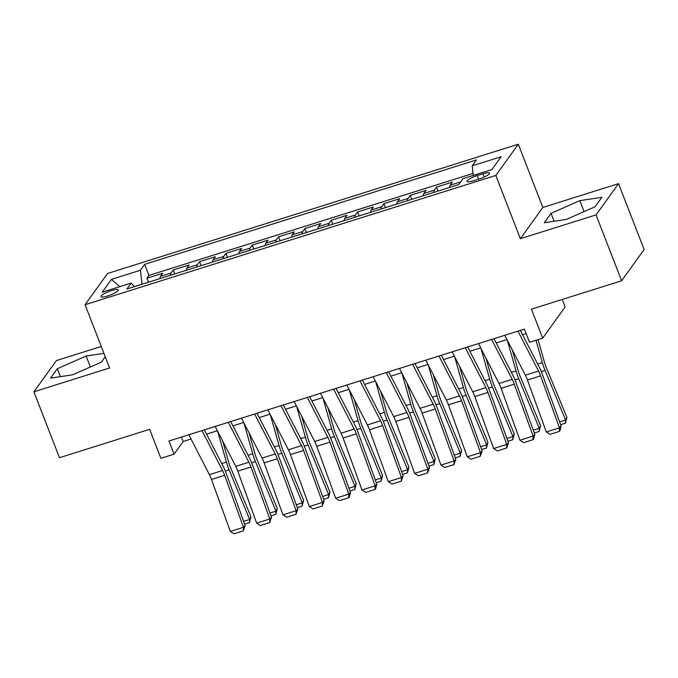 <?xml version="1.0" encoding="UTF-8"?>
<svg xmlns="http://www.w3.org/2000/svg" width="678" height="678" viewBox="0 0 678 678"><rect width="100%" height="100%" fill="white"/><g stroke="black" fill="none" stroke-linecap="round" stroke-linejoin="round"><path stroke-width="1.02" d="M107.649 295.981A9.246 1.907 -21.2 0 0 118.209 289.938A9.246 1.907 -21.2 0 0 111.531 290.582A9.246 1.907 -21.2 0 0 100.971 296.625A9.246 1.907 -21.2 0 0 107.649 295.981M101.251 346.458L56.384 360.577L33.9 391.808L59.461 457.709L149.643 429.327L160.889 458.32L174.051 454.175L183.17 441.514L191.043 439.039M518.306 144.211L107.539 273.488L85.064 304.727L495.821 175.441L518.306 144.211L542.841 207.468L520.357 238.707L596.064 214.884L618.539 183.645L542.841 207.468M618.539 183.645L644.1 249.546L621.616 280.777L531.433 309.16L542.68 338.161L565.164 306.922L562.265 299.456M596.064 214.884L621.616 280.777M449.514 187.475A11.56 3.415 -107.5 0 1 450.15 185.196L452.362 182.119L436.564 187.094L438.107 191.06M423.182 195.764A11.56 3.415 72.5 0 1 423.818 193.484L426.03 190.408L410.232 195.374L411.775 199.349M396.85 204.044A11.56 3.415 72.5 0 1 397.486 201.773L399.706 198.696L383.901 203.663L385.443 207.638M370.519 212.333A11.56 3.415 72.5 0 1 371.154 210.061L373.375 206.976L357.577 211.951L359.111 215.926M344.187 220.621A11.56 3.415 72.5 0 1 344.822 218.35L347.043 215.265L331.245 220.24L332.788 224.215M317.855 228.91A11.56 3.415 72.5 0 1 318.49 226.638L320.711 223.554L304.914 228.528L306.456 232.495M291.532 237.198A11.56 3.415 72.5 0 1 292.159 234.927L294.379 231.842L278.582 236.817L280.124 240.783M265.2 245.487A11.56 3.415 72.5 0 1 265.835 243.207L268.047 240.131L252.25 245.097L253.792 249.072M238.868 253.767A11.56 3.415 72.5 0 1 239.504 251.496L241.715 248.419L225.918 253.386L227.461 257.36M212.536 262.055A11.56 3.415 72.5 0 1 213.172 259.784L215.392 256.699L199.586 261.674L201.129 265.649M186.204 270.344A11.56 3.415 72.5 0 1 186.84 268.073L189.06 264.988L173.263 269.963L174.797 273.937M542.68 338.161L529.518 342.305L524.408 329.118L168.941 440.997L174.051 454.175M482.999 173.738L477.21 175.56A8.958 1.848 -21.2 0 0 466.973 181.416A8.958 1.848 -21.2 0 0 473.439 180.789L479.236 178.967A8.958 1.848 -21.2 0 0 489.465 173.11A8.958 1.848 -21.2 0 0 482.999 173.738L484.27 177.017M134.413 286.641L131.185 283.09L126.93 288.998L458.692 184.586L462.947 178.67L491.914 169.559L501.144 156.728L472.185 165.839L476.439 159.932L144.668 264.352L140.414 270.259L142.075 284.184L134.38 286.608M131.185 283.09L102.217 292.21L111.455 279.378L140.414 270.259M473.083 173.407L148.965 275.421L146.931 278.251L148.465 282.218M159.872 278.633A11.56 3.415 72.5 0 1 160.508 276.361L162.728 273.276L146.931 278.251M170.407 275.319A11.56 3.415 -107.5 0 1 171.042 273.048L173.263 269.963M196.739 267.03A11.56 3.415 -107.5 0 1 197.374 264.759L199.586 261.674M223.07 258.742A11.56 3.415 -107.5 0 1 223.706 256.47L225.918 253.386M249.402 250.453A11.56 3.415 -107.5 0 1 250.029 248.182L252.25 245.097M275.734 242.165A11.56 3.415 -107.5 0 1 276.361 239.893L278.582 236.817M302.057 233.885A11.56 3.415 -107.5 0 1 302.693 231.605L304.914 228.528M328.389 225.596A11.56 3.415 -107.5 0 1 329.025 223.325L331.245 220.24M354.721 217.307A11.56 3.415 -107.5 0 1 355.357 215.036L357.577 211.951M381.053 209.019A11.56 3.415 -107.5 0 1 381.689 206.748L383.901 203.663M407.385 200.73A11.56 3.415 -107.5 0 1 408.02 198.459L410.232 195.374M433.717 192.442A11.56 3.415 -107.5 0 1 434.352 190.171L436.564 187.094M520.357 238.707L495.821 175.441M33.9 391.808L109.599 367.985L85.064 304.727M206.561 434.149L217.375 430.75M232.893 425.86L243.707 422.462M259.225 417.58L270.039 414.173M285.557 409.292L296.362 405.885M311.888 401.003L322.694 397.596M338.22 392.715L349.026 389.316M364.552 384.426L375.358 381.028M390.884 376.137L401.69 372.739M417.207 367.857L428.021 364.45M443.539 359.569L454.353 356.162M469.871 351.28L480.677 347.873M496.203 342.992L507.008 339.593M522.535 334.703L526.136 333.576M181.441 437.064L183.17 441.514M473.32 175.407L472.185 165.839M148.965 275.421L144.668 264.352M111.455 279.378L119.828 286.667M579.843 200.629L551.045 213.333L544.273 222.74L566.3 219.443L595.098 206.739L601.861 197.34L579.843 200.629L584.097 211.595M103.929 353.357L86.14 356.018L57.342 368.713L50.579 378.121L72.597 374.824L101.395 362.128L105.251 356.772M554.121 221.265L551.045 213.333M60.427 376.646L57.342 368.713M90.394 366.976L86.14 356.018M517.958 331.152L538.535 371.061A14.45 4.263 -107.5 0 1 540.612 375.866L559.46 427.818L561.155 426.182L542.307 374.239A21.671 6.399 72.5 0 0 539.196 367.035L520.323 330.406M504.796 335.296L525.365 375.205A14.45 4.263 -107.5 0 1 527.442 380.011L546.29 431.962L559.46 427.818L559.257 431.445L550.044 434.344L546.29 431.962M561.155 426.182L559.943 430.793L559.257 431.445M559.596 421.894L565.605 420.004L545.07 370.4A21.671 6.399 -107.5 0 1 542.366 362.62L536.01 340.254M565.41 423.191L565.605 420.004L566.935 417.419L565.41 423.191L560.613 424.699M538.052 339.619L544.595 362.637A14.45 4.263 72.5 0 0 546.4 367.823L566.935 417.419M491.635 339.441L512.204 379.349A14.45 4.263 -107.5 0 1 514.28 384.155L533.128 436.098L534.823 434.471L515.975 382.519A21.671 6.399 72.5 0 0 512.865 375.315L493.991 338.695M478.465 343.577L499.033 383.494A14.45 4.263 -107.5 0 1 501.11 388.299L519.958 440.242L533.128 436.098L532.925 439.734L523.713 442.632L519.958 440.242M534.823 434.471L533.611 439.081L532.925 439.734M465.303 347.721L485.872 387.638A14.45 4.263 -107.5 0 1 487.948 392.435L506.797 444.387L508.492 442.759L489.643 390.808A21.671 6.399 72.5 0 0 486.533 383.604L467.659 346.983M452.133 351.865L472.71 391.782A14.45 4.263 -107.5 0 1 474.778 396.579L493.626 448.531L506.797 444.387L506.602 448.022L497.381 450.921L493.626 448.531M508.492 442.759L506.602 448.022M438.971 356.009L459.54 395.927A14.45 4.263 -107.5 0 1 461.616 400.723L480.465 452.675L482.16 451.048L463.32 399.096A21.671 6.399 72.5 0 0 460.201 391.892L441.327 355.272M425.801 360.154L446.378 400.071A14.45 4.263 -107.5 0 1 448.455 404.868L467.295 456.819L480.465 452.675L480.27 456.302L471.049 459.209L467.295 456.819M482.16 451.048L480.27 456.302M412.639 364.298L433.208 404.215A14.45 4.263 -107.5 0 1 435.284 409.012L454.133 460.964L455.836 459.337L436.988 407.385A21.671 6.399 72.5 0 0 433.869 400.181L414.995 363.561M399.478 368.442L420.046 408.351A14.45 4.263 -107.5 0 1 422.123 413.156L440.971 465.108L454.133 460.964L453.938 464.591L444.717 467.489L440.971 465.108M455.836 459.337L453.938 464.591M533.264 430.183L539.273 428.284L518.738 378.688A21.671 6.399 -107.5 0 1 516.034 370.908L507.288 340.127M539.086 431.471L539.273 428.284L540.603 425.708L539.086 431.471L534.281 432.988M512.254 349.755L518.263 370.925A14.45 4.263 72.5 0 0 520.068 376.112L540.603 425.708M506.941 438.463L512.941 436.573L492.406 386.977A21.671 6.399 -107.5 0 1 489.702 379.197L480.956 348.416M512.754 439.759L512.941 436.573L514.271 433.996L512.754 439.759L507.958 441.268M485.923 358.043L491.94 379.214A14.45 4.263 72.5 0 0 493.737 384.401L514.271 433.996M480.609 446.751L486.618 444.861L466.074 395.266A21.671 6.399 -107.5 0 1 463.379 387.485L454.624 356.704M486.423 448.048L486.618 444.861L487.948 442.285L486.423 448.048L481.626 449.556M459.591 366.332L465.608 387.494A14.45 4.263 72.5 0 0 467.405 392.681L487.948 442.285M454.277 455.04L460.286 453.15L439.742 403.554A21.671 6.399 -107.5 0 1 437.047 395.774L428.293 364.984M460.091 456.336L460.286 453.15L461.616 450.573L460.091 456.336L455.294 457.845M433.259 374.62L439.276 395.783A14.45 4.263 72.5 0 0 441.073 400.969L461.616 450.573M386.307 372.586L406.876 412.495A14.45 4.263 -107.5 0 1 408.953 417.301L427.801 469.252L429.505 467.625L410.656 415.673A21.671 6.399 72.5 0 0 407.537 408.47L388.664 371.841M373.146 376.731L393.715 416.639A14.45 4.263 -107.5 0 1 395.791 421.445L414.639 473.397L427.801 469.252L427.606 472.88L418.394 475.778L414.639 473.397M429.505 467.625L427.606 472.88M427.945 463.328L433.954 461.438L413.411 411.843A21.671 6.399 -107.5 0 1 410.715 404.063L401.969 373.273M433.759 464.625L433.954 461.438L435.284 458.853L433.759 464.625L428.962 466.133M406.927 382.909L412.944 404.071A14.45 4.263 72.5 0 0 414.741 409.258L435.284 458.853M359.976 380.875L380.553 420.784A14.45 4.263 -107.5 0 1 382.621 425.589L401.469 477.541L403.173 475.905L384.324 423.962A21.671 6.399 72.5 0 0 381.214 416.758L362.332 380.129M346.814 385.019L367.383 424.928A14.45 4.263 -107.5 0 1 369.459 429.733L388.308 481.685L401.469 477.541L401.274 481.168L392.062 484.067L388.308 481.685M403.173 475.905L401.274 481.168M401.613 471.617L407.622 469.727L387.079 420.123A21.671 6.399 -107.5 0 1 384.384 412.343L375.637 381.561M407.427 472.913L407.622 469.727L408.953 467.142L407.427 472.913L402.63 474.422M380.595 391.189L386.613 412.36A14.45 4.263 72.5 0 0 388.409 417.546L408.953 467.142M333.644 389.164L354.221 429.072A14.45 4.263 -107.5 0 1 356.297 433.878L375.137 485.821L376.841 484.194L357.992 432.242A21.671 6.399 72.5 0 0 354.882 425.038L336 388.418M320.482 393.299L341.051 433.217A14.45 4.263 -107.5 0 1 343.127 438.022L361.976 489.965L375.137 485.821L374.942 489.457L365.73 492.355L361.976 489.965M376.841 484.194L375.629 488.804L374.942 489.457M375.281 479.905L381.29 478.007L360.755 428.411A21.671 6.399 -107.5 0 1 358.052 420.631L349.306 389.85M381.095 481.194L381.29 478.007L382.621 475.431L381.095 481.194L376.298 482.711M354.263 399.478L360.281 420.648A14.45 4.263 72.5 0 0 362.086 425.835L382.621 475.431M307.32 397.444L327.889 437.361A14.45 4.263 -107.5 0 1 329.966 442.158L348.814 494.109L350.509 492.482L331.661 440.53A21.671 6.399 72.5 0 0 328.55 433.327L309.676 396.706M294.15 401.588L314.719 441.505A14.45 4.263 -107.5 0 1 316.796 446.302L335.644 498.254L348.814 494.109L348.611 497.745L339.398 500.644L335.644 498.254M350.509 492.482L349.297 497.093L348.611 497.745M348.95 488.185L354.958 486.296L334.424 436.7A21.671 6.399 -107.5 0 1 331.72 428.92L322.974 398.139M354.772 489.482L354.958 486.296L356.289 483.719L354.772 489.482L349.967 490.991M327.94 407.766L333.949 428.937A14.45 4.263 72.5 0 0 335.754 434.123L356.289 483.719M280.989 405.732L301.557 445.649A14.45 4.263 -107.5 0 1 303.634 450.446L322.482 502.398L324.177 500.771L305.329 448.819A21.671 6.399 72.5 0 0 302.219 441.615L283.345 404.995M267.818 409.876L288.387 449.794A14.45 4.263 -107.5 0 1 290.464 454.591L309.312 506.542L322.482 502.398L322.287 506.025L313.067 508.932L309.312 506.542M324.177 500.771L322.287 506.025M322.618 496.474L328.627 494.584L308.092 444.988A21.671 6.399 -107.5 0 1 305.388 437.208L296.642 406.427M328.44 497.771L328.627 494.584L329.957 492.008L328.44 497.771L323.643 499.279M301.608 416.055L307.626 437.217A14.45 4.263 72.5 0 0 309.422 442.403L329.957 492.008M254.657 414.021L275.226 453.938A14.45 4.263 -107.5 0 1 277.302 458.735L296.15 510.687L297.845 509.059L279.005 457.108A21.671 6.399 72.5 0 0 275.887 449.904L257.013 413.283M241.487 418.165L262.064 458.074A14.45 4.263 -107.5 0 1 264.14 462.879L282.98 514.831L296.15 510.687L295.955 514.314L286.735 517.212L282.98 514.831M297.845 509.059L295.955 514.314M296.294 504.763L302.303 502.873L281.76 453.277A21.671 6.399 -107.5 0 1 279.065 445.497L270.31 414.707M302.108 506.059L302.303 502.873L303.634 500.296L302.108 506.059L297.311 507.568M275.276 424.343L281.294 445.505A14.45 4.263 72.5 0 0 283.09 450.692L303.634 500.296M228.325 422.309L248.894 462.218A14.45 4.263 -107.5 0 1 250.97 467.023L269.819 518.975L271.522 517.348L252.674 465.396A21.671 6.399 72.5 0 0 249.555 458.192L230.681 421.563M215.163 426.454L235.732 466.362A14.45 4.263 -107.5 0 1 237.809 471.168L256.657 523.119L269.819 518.975L269.624 522.602L260.403 525.501L256.657 523.119M271.522 517.348L269.624 522.602M269.963 513.051L275.971 511.161L255.428 461.565A21.671 6.399 -107.5 0 1 252.733 453.785L243.978 422.996M275.776 514.348L275.971 511.161L277.302 508.576L275.776 514.348L270.98 515.856M248.945 432.632L254.962 453.794A14.45 4.263 72.5 0 0 256.759 458.981L277.302 508.576M201.993 430.598L222.562 470.507A14.45 4.263 -107.5 0 1 224.638 475.312L243.487 527.264L245.19 525.628L226.342 473.685A21.671 6.399 72.5 0 0 223.223 466.481L204.349 429.852M188.831 434.742L209.4 474.651A14.45 4.263 -107.5 0 1 211.477 479.456L230.325 531.408L243.487 527.264L243.292 530.891L234.079 533.789L230.325 531.408M245.19 525.628L243.292 530.891M243.631 521.34L249.64 519.45L229.096 469.846A21.671 6.399 -107.5 0 1 226.401 462.065L217.646 431.284M249.445 522.636L249.64 519.45L250.97 516.865L249.445 522.636L244.648 524.145M222.613 440.912L228.63 462.082A14.45 4.263 72.5 0 0 230.427 467.269L250.97 516.865M450.15 185.196L460.625 181.899M160.508 276.361L171.042 273.048M186.84 268.073L197.374 264.759M213.172 259.784L223.706 256.47M239.504 251.496L250.029 248.182M265.835 243.207L276.361 239.893M292.159 234.927L302.693 231.605M318.49 226.638L329.025 223.325M344.822 218.35L355.357 215.036M371.154 210.061L381.689 206.748M397.486 201.773L408.02 198.459M423.818 193.484L434.352 190.171M478.609 179.162L477.21 175.56M538.535 371.061L525.365 375.205M540.612 375.866L527.442 380.011M541.29 371.595L545.07 370.4M537.679 364.094L542.366 362.62M512.204 379.349L499.033 383.494M514.28 384.155L501.11 388.299M485.872 387.638L472.71 391.782M487.948 392.435L474.778 396.579M459.54 395.927L446.378 400.071M461.616 400.723L448.455 404.868M433.208 404.215L420.046 408.351M435.284 409.012L422.123 413.156M514.958 379.883L518.738 378.688M511.348 372.383L516.034 370.908M488.626 388.163L492.406 386.977M485.024 380.672L489.702 379.197M462.294 396.452L466.074 395.266M458.692 388.96L463.379 387.485M435.962 404.741L439.742 403.554M432.361 397.249L437.047 395.774M406.876 412.495L393.715 416.639M408.953 417.301L395.791 421.445M409.631 413.029L413.411 411.843M406.029 405.537L410.715 404.063M380.553 420.784L367.383 424.928M382.621 425.589L369.459 429.733M383.307 421.318L387.079 420.123M379.697 413.817L384.384 412.343M354.221 429.072L341.051 433.217M356.297 433.878L343.127 438.022M356.975 429.606L360.755 428.411M353.365 422.106L358.052 420.631M327.889 437.361L314.719 441.505M329.966 442.158L316.796 446.302M330.644 437.886L334.424 436.7M327.033 430.394L331.72 428.92M301.557 445.649L288.387 449.794M303.634 450.446L290.464 454.591M304.312 446.175L308.092 444.988M300.701 438.683L305.388 437.208M275.226 453.938L262.064 458.074M277.302 458.735L264.14 462.879M277.98 454.463L281.76 453.277M274.378 446.971L279.065 445.497M248.894 462.218L235.732 466.362M250.97 467.023L237.809 471.168M251.648 462.752L255.428 461.565M248.046 455.26L252.733 453.785M222.562 470.507L209.4 474.651M224.638 475.312L211.477 479.456M225.316 471.04L229.096 469.846M221.714 463.54L226.401 462.065"/></g></svg>
